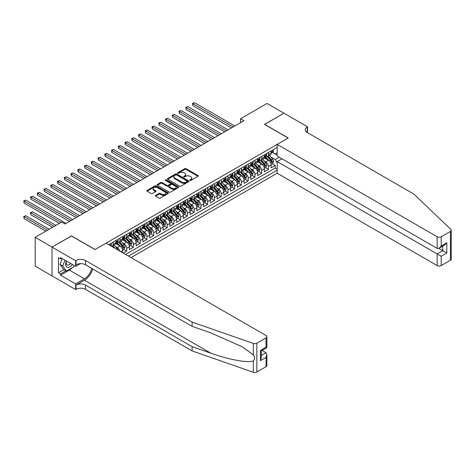<?xml version="1.0" encoding="UTF-8"?>
<svg xmlns="http://www.w3.org/2000/svg" width="475" height="475" viewBox="0 0 475 475"><rect width="100%" height="100%" fill="white"/><g stroke="black" fill="none" stroke-linecap="round" stroke-linejoin="round"><path stroke-width="0.71" d="M190.018 180.387A0.653 0.38 0 0 0 190.944 180.387L197.986 176.32A0.938 0.54 0 0 0 198.259 175.94A0.938 0.54 0 0 0 197.986 175.554L186.058 168.672A0.938 0.54 0 0 0 184.733 168.672L177.697 172.734A0.653 0.38 0 0 0 178.624 173.268L179.532 172.746A2.998 1.734 0 0 1 183.772 172.746L184.769 173.316A2.998 1.734 0 0 1 185.648 174.539A2.998 1.734 0 0 1 184.769 175.768L183.855 176.29A0.653 0.38 0 0 0 184.787 176.825L185.695 176.302A2.998 1.734 0 0 1 189.935 176.302L190.932 176.872A2.998 1.734 0 0 1 191.811 178.101A2.998 1.734 0 0 1 190.932 179.324L190.018 179.847A0.653 0.38 0 0 0 190.018 180.387L190.018 179.847M155.652 195.368A0.938 0.54 0 0 0 155.373 195.753A0.938 0.54 0 0 0 155.652 196.133L158.994 198.069A0.938 0.54 0 0 0 160.318 198.069L168.138 193.551A0.938 0.54 0 0 0 168.411 193.171A0.938 0.54 0 0 0 168.138 192.785L156.21 185.903A0.938 0.54 0 0 0 154.886 185.903L147.072 190.416A0.938 0.54 0 0 0 146.793 190.796A0.938 0.54 0 0 0 147.072 191.182L151.109 193.515A0.938 0.54 0 0 0 152.433 193.515L155.782 191.585A0.938 0.54 0 0 0 156.055 191.199A0.938 0.54 0 0 0 155.782 190.819L153.775 189.662A2.506 1.449 0 0 1 153.045 188.634A2.506 1.449 0 0 1 154.589 187.298A2.506 1.449 0 0 1 157.32 187.613L165.175 192.149A2.506 1.449 0 0 1 165.906 193.171A2.506 1.449 0 0 1 164.362 194.507A2.506 1.449 0 0 1 161.631 194.192L160.318 193.438A0.938 0.54 0 0 0 158.994 193.438L155.652 195.368L155.652 196.133L158.994 194.216L158.994 193.438M71.47 235.986L52.066 247.071L35.192 237.328L35.192 266.166L52.03 275.892M71.47 235.867L95.095 249.506L288.141 138.053L264.522 124.414L283.925 113.21L267.051 103.467L240.558 118.762L240.558 122.657M35.192 237.328L61.685 222.033L65.057 223.98L243.93 120.709L240.558 118.762M179.598 186.17A0.938 0.54 0 0 0 180.928 186.17L188.741 181.658A0.938 0.54 0 0 0 189.02 181.272A0.938 0.54 0 0 0 188.741 180.892L176.819 174.004A0.938 0.54 0 0 0 175.495 174.004L167.675 178.517A0.938 0.54 0 0 0 167.402 178.903A0.938 0.54 0 0 0 167.675 179.283L179.598 186.17M165.65 180.524A0.653 0.38 0 0 1 166.315 180.619L166.315 179.841L178.44 186.841A0.938 0.54 0 0 1 178.713 187.221A0.938 0.54 0 0 1 178.44 187.607L170.62 192.12A0.938 0.54 0 0 1 169.296 192.12L157.373 185.232L157.373 184.466A0.938 0.54 0 0 0 157.1 184.852A0.938 0.54 0 0 0 157.373 185.232M157.373 184.466L160.716 182.537A0.938 0.54 0 0 1 162.04 182.537L166.879 185.327A0.938 0.54 0 0 0 168.203 185.327L170.424 184.045A0.938 0.54 0 0 0 170.697 183.665A0.938 0.54 0 0 0 170.424 183.285L165.389 180.375A0.653 0.38 0 0 1 166.315 179.841M123.31 253.133L126.688 251.18L123.613 249.411M122.289 242.683L123.987 243.663A3.818 2.203 60 0 1 126.688 248.336L129.384 246.78L129.384 249.624L133.433 247.285L130.364 245.51M129.04 238.788L130.738 239.762A3.818 2.203 60 0 1 133.433 244.441L136.135 242.879L136.135 245.729L140.184 243.39L137.115 241.615M135.791 234.888L137.489 235.867A3.818 2.203 60 0 1 140.184 240.546L142.886 238.984L142.886 241.828L146.935 239.489L143.866 237.72M142.542 230.993L144.234 231.972A3.818 2.203 60 0 1 146.935 236.645L149.637 235.089L149.637 237.933L153.686 235.594L150.617 233.819M149.292 227.092L150.985 228.071A3.818 2.203 60 0 1 153.686 232.75L156.388 231.188L156.388 234.033L160.437 231.699L157.362 229.924M156.043 223.197L157.736 224.176A3.818 2.203 60 0 1 160.437 228.855L163.133 227.293L163.133 230.138L167.188 227.798L164.112 226.029M162.788 219.302L164.487 220.281A3.818 2.203 60 0 1 167.188 224.954L169.884 223.398L169.884 226.243L173.933 223.903L170.863 222.128M169.539 215.401L171.237 216.38A3.818 2.203 60 0 1 173.933 221.059L176.635 219.498L176.635 222.342L180.684 220.008L177.614 218.233M176.29 211.506L177.982 212.485A3.818 2.203 60 0 1 180.684 217.164L183.386 215.602L183.386 218.447L187.435 216.107L184.365 214.338M183.041 207.611L184.733 208.59A3.818 2.203 60 0 1 187.435 213.263L190.137 211.708L190.137 214.552L194.186 212.212L191.116 210.437M189.792 203.71L191.484 204.689A3.818 2.203 60 0 1 194.186 209.368L196.888 207.807L196.888 210.651L200.937 208.317L197.861 206.542M196.543 199.815L198.235 200.794A3.818 2.203 60 0 1 200.937 205.473L203.632 203.912L203.632 206.756L207.682 204.416L204.612 202.647M203.288 195.92L204.986 196.899A3.818 2.203 60 0 1 207.682 201.572L210.383 200.017L210.383 202.861L214.433 200.521L211.363 198.746M210.039 192.019L211.737 192.998A3.818 2.203 60 0 1 214.433 197.677L217.134 196.116L217.134 198.96L221.184 196.626L218.114 194.851M216.79 188.124L218.482 189.103A3.818 2.203 60 0 1 221.184 193.776L223.885 192.221L223.885 195.065L227.935 192.725L224.865 190.956M223.541 184.229L225.233 185.208A3.818 2.203 60 0 1 227.935 189.881L230.636 188.326L230.636 191.17L234.686 188.83L231.616 187.055M230.292 180.328L231.984 181.308A3.818 2.203 60 0 1 234.686 185.986L237.387 184.425L237.387 187.269L241.437 184.935L238.361 183.16M237.037 176.433L238.735 177.412A3.818 2.203 60 0 1 241.437 182.085L244.132 180.53L244.132 183.374L248.182 181.034L245.112 179.265M243.788 172.538L245.486 173.518A3.818 2.203 60 0 1 248.182 178.19L250.883 176.635L250.883 179.479L254.933 177.139L251.863 175.364M250.539 168.637L252.237 169.617A3.818 2.203 60 0 1 254.933 174.295L257.634 172.734L257.634 175.578L261.683 173.244L258.614 171.469M257.29 164.742L258.982 165.722A3.818 2.203 60 0 1 261.683 170.394L264.385 168.839L264.385 171.683L268.434 169.343L268.434 166.499A3.818 2.203 -120 0 0 265.733 161.821L264.041 160.847M265.365 167.574L268.434 169.343M122.633 252.742L122.633 250.675A3.818 2.203 -120 0 0 119.938 245.997L115.763 243.592M119.777 251.091A3.818 2.203 60 0 0 117.236 247.558L115.544 246.578M129.384 246.78A3.818 2.203 -120 0 0 126.688 242.102L122.514 239.691M136.135 242.879A3.818 2.203 -120 0 0 133.433 238.207L129.259 235.796M142.886 238.984A3.818 2.203 -120 0 0 140.184 234.306L136.01 231.901M149.637 235.089A3.818 2.203 -120 0 0 146.935 230.411L142.761 228M156.388 231.188A3.818 2.203 -120 0 0 153.686 226.516L149.512 224.105M163.133 227.293A3.818 2.203 -120 0 0 160.437 222.615L156.263 220.204M169.884 223.398A3.818 2.203 -120 0 0 167.188 218.72L163.008 216.309M176.635 219.498A3.818 2.203 -120 0 0 173.933 214.825L169.759 212.414M183.386 215.602A3.818 2.203 -120 0 0 180.684 210.924L176.51 208.513M190.137 211.708A3.818 2.203 -120 0 0 187.435 207.029L183.261 204.618M196.888 207.807A3.818 2.203 -120 0 0 194.186 203.134L190.012 200.723M203.632 203.912A3.818 2.203 -120 0 0 200.937 199.233L196.763 196.822M210.383 200.017A3.818 2.203 -120 0 0 207.682 195.338L203.508 192.927M217.134 196.116A3.818 2.203 -120 0 0 214.433 191.443L210.259 189.032M223.885 192.221A3.818 2.203 -120 0 0 221.184 187.542L217.01 185.131M230.636 188.326A3.818 2.203 -120 0 0 227.935 183.647L223.761 181.236M237.387 184.425A3.818 2.203 -120 0 0 234.686 179.752L230.512 177.341M244.132 180.53A3.818 2.203 -120 0 0 241.437 175.851L237.263 173.44M250.883 176.635A3.818 2.203 -120 0 0 248.182 171.956L244.007 169.545M257.634 172.734A3.818 2.203 -120 0 0 254.933 168.061L250.758 165.65M264.385 168.839A3.818 2.203 -120 0 0 261.683 164.16L257.509 161.749M131.041 257.592L277.174 173.221L437.148 265.584L437.148 253.929L442.747 250.693L442.747 246.127M128.41 256.072L277.174 170.181M277.174 147.422L108.698 244.696M117.2 241.923L117.236 241.947A3.818 2.203 60 0 0 119.148 242.137L121.843 240.576A3.818 2.203 -120 0 0 122.633 238.83L122.633 236.645M123.951 238.028L123.987 238.046A3.818 2.203 60 0 0 125.893 238.236L128.594 236.681A3.818 2.203 -120 0 0 129.384 234.929L129.384 232.75M130.702 234.133L130.738 234.151A3.818 2.203 60 0 0 132.644 234.341L135.345 232.78A3.818 2.203 -120 0 0 136.135 231.034L136.135 228.855M137.453 230.232L137.489 230.256A3.818 2.203 60 0 0 139.395 230.446L142.096 228.885A3.818 2.203 -120 0 0 142.886 227.139L142.886 224.954M144.198 226.338L144.234 226.355A3.818 2.203 60 0 0 146.146 226.545L148.847 224.99A3.818 2.203 -120 0 0 149.637 223.238L149.637 221.059M150.949 222.442L150.985 222.46A3.818 2.203 60 0 0 152.897 222.65L155.592 221.089A3.818 2.203 -120 0 0 156.388 219.343L156.388 217.158M157.7 218.542L157.736 218.565A3.818 2.203 60 0 0 159.648 218.755L162.343 217.194A3.818 2.203 -120 0 0 163.133 215.448L163.133 213.263M164.451 214.647L164.487 214.664A3.818 2.203 60 0 0 166.393 214.854L169.094 213.299A3.818 2.203 -120 0 0 169.884 211.547L169.884 209.368M171.202 210.752L171.237 210.769A3.818 2.203 60 0 0 173.143 210.959L175.845 209.398A3.818 2.203 -120 0 0 176.635 207.652L176.635 205.467M177.953 206.851L177.982 206.874A3.818 2.203 60 0 0 179.894 207.064L182.596 205.503A3.818 2.203 -120 0 0 183.386 203.757L183.386 201.572M184.698 202.956L184.733 202.973A3.818 2.203 60 0 0 186.645 203.163L189.347 201.608A3.818 2.203 -120 0 0 190.137 199.856L190.137 197.677M191.449 199.061L191.484 199.078A3.818 2.203 60 0 0 193.396 199.268L196.092 197.707A3.818 2.203 -120 0 0 196.888 195.961L196.888 193.776M198.2 195.16L198.235 195.183A3.818 2.203 60 0 0 200.141 195.373L202.843 193.812A3.818 2.203 -120 0 0 203.632 192.066L203.632 189.881M204.951 191.265L204.986 191.283A3.818 2.203 60 0 0 206.892 191.473L209.594 189.917A3.818 2.203 -120 0 0 210.383 188.165L210.383 185.986M211.702 187.37L211.737 187.388A3.818 2.203 60 0 0 213.643 187.578L216.345 186.016A3.818 2.203 -120 0 0 217.134 184.27L217.134 182.085M218.447 183.469L218.482 183.493A3.818 2.203 60 0 0 220.394 183.683L223.096 182.121A3.818 2.203 -120 0 0 223.885 180.375L223.885 178.19M225.197 179.574L225.233 179.592A3.818 2.203 60 0 0 227.145 179.782L229.847 178.226A3.818 2.203 -120 0 0 230.636 176.474L230.636 174.295M231.948 175.679L231.984 175.697A3.818 2.203 60 0 0 233.896 175.887L236.592 174.325A3.818 2.203 -120 0 0 237.387 172.579L237.387 170.394M238.699 171.778L238.735 171.802A3.818 2.203 60 0 0 240.641 171.992L243.342 170.43A3.818 2.203 -120 0 0 244.132 168.684L244.132 166.499M245.45 167.883L245.486 167.901A3.818 2.203 60 0 0 247.392 168.091L250.093 166.535A3.818 2.203 -120 0 0 250.883 164.783L250.883 162.604M252.201 163.988L252.237 164.006A3.818 2.203 60 0 0 254.143 164.196L256.844 162.634A3.818 2.203 -120 0 0 257.634 160.888L257.634 158.703M258.946 160.087L258.982 160.111A3.818 2.203 60 0 0 260.894 160.301L263.595 158.739A3.818 2.203 -120 0 0 264.385 156.993L264.385 154.808M125.572 254.434L275.185 168.061L275.185 165.448L271.136 167.788L271.136 164.944A3.818 2.203 -120 0 0 268.434 160.265L264.26 157.854M265.697 156.192L265.733 156.21A3.818 2.203 -120 0 0 267.645 156.4A3.818 2.203 -120 0 0 268.434 154.654L268.434 152.469M267.645 156.4L270.34 154.844A3.818 2.203 -120 0 0 271.136 153.092L271.136 150.913M109.137 244.946L109.137 244.441M113.187 242.102L113.187 244.287A3.818 2.203 60 0 1 112.397 246.032A3.818 2.203 60 0 1 111.221 246.151M112.397 246.032L115.093 244.471A3.818 2.203 -120 0 0 115.888 242.725L115.888 240.546M119.938 238.207L119.938 240.386A3.818 2.203 60 0 1 119.148 242.137M126.688 234.306L126.688 236.491A3.818 2.203 60 0 1 125.893 238.236M133.433 230.411L133.433 232.596A3.818 2.203 60 0 1 132.644 234.341M140.184 226.516L140.184 228.695A3.818 2.203 60 0 1 139.395 230.446M146.935 222.615L146.935 224.8A3.818 2.203 60 0 1 146.146 226.545M153.686 218.72L153.686 220.905A3.818 2.203 60 0 1 152.897 222.65M160.437 214.825L160.437 217.004A3.818 2.203 60 0 1 159.648 218.755M167.188 210.924L167.188 213.109A3.818 2.203 60 0 1 166.393 214.854M173.933 207.029L173.933 209.214A3.818 2.203 60 0 1 173.143 210.959M180.684 203.134L180.684 205.313A3.818 2.203 60 0 1 179.894 207.064M187.435 199.233L187.435 201.418A3.818 2.203 60 0 1 186.645 203.163M194.186 195.338L194.186 197.523A3.818 2.203 60 0 1 193.396 199.268M200.937 191.443L200.937 193.622A3.818 2.203 60 0 1 200.141 195.373M207.682 187.542L207.682 189.727A3.818 2.203 60 0 1 206.892 191.473M214.433 183.647L214.433 185.832A3.818 2.203 60 0 1 213.643 187.578M221.184 179.752L221.184 181.931A3.818 2.203 60 0 1 220.394 183.683M227.935 175.851L227.935 178.036A3.818 2.203 60 0 1 227.145 179.782M234.686 171.956L234.686 174.141A3.818 2.203 60 0 1 233.896 175.887M241.437 168.061L241.437 170.24A3.818 2.203 60 0 1 240.641 171.992M248.182 164.16L248.182 166.345A3.818 2.203 60 0 1 247.392 168.091M254.933 160.265L254.933 162.444A3.818 2.203 60 0 1 254.143 164.196M261.683 156.37L261.683 158.549A3.818 2.203 60 0 1 260.894 160.301M261.683 170.394L261.683 173.244M254.933 174.295L254.933 177.139M248.182 178.19L248.182 181.034M241.437 182.085L241.437 184.935M234.686 185.986L234.686 188.83M227.935 189.881L227.935 192.725M221.184 193.776L221.184 196.626M214.433 197.677L214.433 200.521M207.682 201.572L207.682 204.416M200.937 205.473L200.937 208.317M194.186 209.368L194.186 212.212M187.435 213.263L187.435 216.107M180.684 217.164L180.684 220.008M173.933 221.059L173.933 223.903M167.188 224.954L167.188 227.798M160.437 228.855L160.437 231.699M153.686 232.75L153.686 235.594M146.935 236.645L146.935 239.489M140.184 240.546L140.184 243.39M133.433 244.441L133.433 247.285M126.688 248.336L126.688 251.18M277.174 162.777L275.316 159.564L270.792 156.946M275.316 159.564L279.3 157.267M272.312 152.374L277.174 155.177M272.448 152.297L275.316 153.953L277.174 152.879M272.11 163.673L275.185 165.448M275.185 168.061L277.174 169.207M190.279 180.476L190.932 180.102A2.998 1.734 0 0 0 191.811 178.879L191.811 178.101M185.648 174.539L185.648 175.322A2.998 1.734 0 0 1 184.769 176.546L184.122 176.92M197.986 175.554L197.986 176.32L186.058 169.45A0.938 0.54 0 0 0 184.733 169.45L177.959 173.363M188.729 181.664L176.819 174.788A0.938 0.54 0 0 0 175.495 174.788L167.687 179.295L167.675 178.517M187.085 181.539A0.653 0.38 0 0 0 187.085 181.005L176.617 174.96A0.653 0.38 0 0 0 175.691 174.96L174.729 175.518A2.998 1.734 0 0 0 173.85 176.742A2.998 1.734 0 0 0 174.729 177.965L181.883 182.097A2.998 1.734 0 0 0 186.129 182.097L187.085 181.539L187.085 182.323A0.653 0.38 0 0 0 187.281 182.056L187.281 181.272M173.85 176.742L173.85 177.519A2.998 1.734 0 0 0 174.729 178.743L174.729 177.965M187.085 182.323L186.129 182.875A2.998 1.734 0 0 1 181.883 182.875L174.729 178.743M157.385 185.238L160.716 183.314L160.716 182.537M170.697 183.665L170.697 184.442A0.938 0.54 0 0 1 170.424 184.828L168.203 186.105A0.938 0.54 0 0 1 166.879 186.105L162.04 183.314A0.938 0.54 0 0 0 160.716 183.314M166.315 180.619L178.428 187.613M171.897 188.225A2.506 1.449 0 0 0 174.628 188.539A2.506 1.449 0 0 0 176.178 187.203A2.506 1.449 0 0 0 175.441 186.182L172.674 184.585A0.938 0.54 0 0 0 171.35 184.585L169.13 185.862A0.938 0.54 0 0 0 168.857 186.248A0.938 0.54 0 0 0 169.13 186.627L171.897 188.225L171.897 189.002A2.506 1.449 0 0 0 174.628 189.317A2.506 1.449 0 0 0 176.178 187.981L176.178 187.203M168.857 186.248L168.857 187.025A0.938 0.54 0 0 0 169.13 187.411L169.13 186.627M171.897 189.002L169.13 187.411M165.906 193.171L165.906 193.948A2.506 1.449 0 0 1 164.362 195.284A2.506 1.449 0 0 1 161.631 194.976L160.318 194.216A0.938 0.54 0 0 0 158.994 194.216M153.045 188.634L153.045 189.418A2.506 1.449 0 0 0 153.775 190.439L153.775 189.662M155.77 191.591L153.775 190.439M168.126 193.562L156.21 186.681A0.938 0.54 0 0 0 154.886 186.681L147.084 191.188L147.072 190.416M271.077 164.273L272.822 163.263L273.493 161.316A2.529 1.461 -120 0 0 272.513 158.941L269.426 155.373M268.808 160.514L265.282 156.429M266.802 159.321L264.759 156.952A6.062 3.497 -120 0 0 264.569 156.744M192.868 121.238L217.942 135.713L179.372 113.442L179.372 111.494L181.058 110.521L221.32 133.766M267.3 156.536L270.418 160.152A2.529 1.461 60 0 1 271.32 161.892L272.127 161.423A2.529 1.461 -120 0 0 271.231 159.683L268.143 156.109M267.484 156.477L270.833 160.36A1.288 0.742 60 0 1 271.16 160.865L272.127 161.423M271.32 161.892L271.504 162.195M272.923 149.88L273.493 150.872A2.529 1.461 60 0 1 272.971 151.994L271.688 152.73A2.529 1.461 -120 0 0 272.127 152.148L272.08 151.923M233.13 126.944L192.868 103.698L194.554 102.725L234.822 125.97M271.219 152.849L271.231 152.849A2.529 1.461 -120 0 0 271.688 152.73M271.801 151.958L272.127 152.148L271.32 152.618A2.529 1.461 60 0 1 271.136 152.98M231.444 127.918L192.868 105.646L192.868 103.698L192.5 103.485L194.554 102.725M192.868 105.646L192.5 103.485M66.369 261.018A6.205 3.58 120 0 0 67.824 267.377A6.205 3.58 120 0 0 72.455 264.533M66.577 261.137A4.245 2.452 120 0 0 67.1 264.943A4.245 2.452 120 0 0 67.717 265.133A4.245 2.452 120 0 0 70.65 263.488M74.195 265.537L73.667 266.908L66.375 271.112L63.68 269.557L60.034 264.373L62.255 258.643M66.375 271.112L62.736 265.929L64.956 260.205M60.034 264.373L62.736 265.929M281.966 158.804L277.174 161.571L441.198 256.268L441.198 265.584L450.413 260.264L450.413 231.426A2.862 1.651 0 0 0 451.25 230.256A2.862 1.651 0 0 0 450.834 229.401L413.862 194.073L307.212 132.495A6.68 3.859 180 0 1 305.253 129.77A6.68 3.859 180 0 1 307.212 127.045L307.586 126.831L283.961 113.187L264.623 124.468M277.174 161.571L277.174 173.221M264.623 124.355L288.242 137.993L277.174 144.382L437.148 236.746A2.862 1.651 0 0 0 441.198 236.746L450.413 231.426M307.586 126.831L307.378 132.596M277.174 144.382L277.174 156.037L437.148 248.395L437.148 236.746M451.25 230.256L451.25 259.095A2.862 1.651 180 0 1 450.413 260.264M441.198 265.584A2.862 1.651 180 0 1 437.148 265.584M306.369 131.902A6.68 3.859 180 0 1 307.212 131.308L307.212 127.045M438.769 248.395L446.803 253.033L441.198 256.268M441.198 236.746L441.198 246.056L439.173 248.193L437.148 248.395M441.198 246.056L446.803 242.826L444.772 244.963L439.173 248.193M266.036 366.712L266.036 357.396L266.879 354.576L266.879 365.542A2.862 1.651 180 0 1 266.036 366.712L256.827 372.032A2.862 1.651 180 0 1 253.317 372.275L192.126 350.924L192.126 346.661L85.476 285.089A6.68 3.859 -0 0 0 76.03 285.089L84.467 280.214A12.433 7.178 120 0 0 92.678 268.939M192.126 346.661L210.888 353.204C228.825 359.67 248.858 363.292 253.317 360.869C254.944 359.207 254.944 357.194 253.317 354.843L242.309 346.839L210.888 332.904L192.126 326.355L85.476 264.783A6.68 3.859 -0 0 0 76.03 264.783L76.03 260.514L75.656 260.728L52.03 247.089L71.369 235.927L94.994 249.565L106.067 243.176L266.036 335.534A2.862 1.651 -0 0 1 266.879 336.704A2.862 1.651 -0 0 1 266.036 337.873L256.827 343.193L256.827 372.032M192.126 350.924L85.476 289.352A6.68 3.859 -0 0 0 76.03 289.352L75.656 289.566L52.03 275.928L52.03 247.089M192.126 326.355L192.126 322.086L85.476 260.514A6.68 3.859 -0 0 0 76.03 260.514M253.317 354.843L253.317 343.437L192.126 322.086M72.319 267.68A10.741 6.199 -60 0 1 69.344 270.103L60.539 275.185L60.539 273.938L65.906 270.839M61.619 258.275L60.539 258.899L58.514 257.729L58.514 272.775L60.539 273.938M60.539 258.899L60.539 257.652L75.656 266.38L75.656 260.728M75.656 289.566L75.656 283.919L84.467 278.831A10.741 6.199 120 0 0 91.734 268.393M60.539 275.185L75.656 283.919M262.081 350.437L266.036 352.717L266.879 354.576M80.37 263.661L75.656 266.38M253.317 343.437A2.862 1.651 -0 0 0 256.827 343.193M58.514 272.775L63.882 269.675M266.036 357.396L260.437 360.632L261.274 357.806L261.274 350.906L266.879 347.67L266.879 336.704M260.437 360.632L260.437 350.419C261.529 351.049 261.529 351.049 260.437 350.419L266.036 347.183C267.128 347.819 267.128 347.819 266.036 347.183L266.036 337.873M264.326 168.168L266.071 167.164L266.748 165.211A2.529 1.461 -120 0 0 265.762 162.836L262.675 159.268M262.058 164.409L258.537 160.33M260.051 163.222L258.008 160.853A6.062 3.497 -120 0 0 257.818 160.639M186.117 125.133L211.197 139.608L172.621 117.337L172.621 115.389L174.307 114.416L214.569 137.661M260.549 160.437L263.667 164.047A2.529 1.461 60 0 1 264.569 165.787L265.382 165.324A2.529 1.461 -120 0 0 264.48 163.578L261.392 160.01M260.733 160.378L264.082 164.255A1.288 0.742 60 0 1 264.409 164.76L265.382 165.324M264.569 165.787L264.753 166.09M257.575 172.069L259.32 171.059L259.997 169.112A2.529 1.461 -120 0 0 259.012 166.737L255.93 163.162M255.307 168.304L251.786 164.225M253.306 167.117L251.257 164.748A6.062 3.497 -120 0 0 251.067 164.54M179.372 129.028L204.446 143.509L165.87 121.238L165.87 119.29L167.556 118.311L207.818 141.556M253.798 164.332L256.922 167.942A2.529 1.461 60 0 1 257.818 169.688L258.632 169.219A2.529 1.461 -120 0 0 257.729 167.479L254.648 163.905M253.982 164.273L257.337 168.156A1.288 0.742 60 0 1 257.658 168.661L258.632 169.219M257.818 169.688L258.002 169.985M250.83 175.964L252.569 174.954L253.246 173.007A2.529 1.461 -120 0 0 252.261 170.632L249.179 167.063M248.562 172.205L245.035 168.12M246.555 171.012L244.506 168.643A6.062 3.497 -120 0 0 244.322 168.435M172.621 132.929L197.695 147.404L159.119 125.133L159.119 123.185L160.805 122.212L201.067 145.457M247.047 168.227L250.171 171.843A2.529 1.461 60 0 1 251.073 173.583L251.881 173.114A2.529 1.461 -120 0 0 250.978 171.374L247.897 167.8M247.232 168.168L250.586 172.051A1.288 0.742 60 0 1 250.907 172.556L251.881 173.114M251.073 173.583L251.257 173.886M244.079 179.859L245.824 178.855L246.495 176.908A2.529 1.461 -120 0 0 245.51 174.527L242.428 170.958M241.811 176.1L238.284 172.021M239.804 174.913L237.755 172.544A6.062 3.497 -120 0 0 237.571 172.33M165.87 136.824L190.944 151.299L152.368 129.028L152.368 127.08L154.054 126.107L194.322 149.352M240.297 172.128L243.42 175.738A2.529 1.461 60 0 1 244.322 177.478L245.13 177.015A2.529 1.461 -120 0 0 244.227 175.269L241.146 171.701M240.481 172.069L243.835 175.946A1.288 0.742 60 0 1 244.162 176.451L245.13 177.015M244.322 177.478L244.506 177.781M266.172 153.775L266.748 154.767A2.529 1.461 60 0 1 266.22 155.889L264.937 156.631A2.529 1.461 -120 0 0 265.382 156.049L265.329 155.824M226.379 130.845L186.117 107.593L187.809 106.62L228.071 129.865M264.468 156.75L264.48 156.75A2.529 1.461 -120 0 0 264.937 156.631M265.056 155.859L265.382 156.049L264.569 156.513A2.529 1.461 60 0 1 264.385 156.875M224.693 131.818L186.117 109.547L186.117 107.593L185.749 107.38L187.809 106.62M186.117 109.547L185.749 107.38M259.421 157.67L259.997 158.668A2.529 1.461 60 0 1 259.475 159.784L258.192 160.526A2.529 1.461 -120 0 0 258.632 159.944L258.578 159.719M219.634 134.74L178.998 111.281L181.058 110.521M257.717 160.645L257.729 160.645A2.529 1.461 -120 0 0 258.192 160.526M258.305 159.754L258.632 159.944L257.818 160.413A2.529 1.461 60 0 1 257.634 160.77M179.372 113.442L178.998 111.281M252.67 161.571L253.246 162.563A2.529 1.461 60 0 1 252.724 163.685L251.441 164.421A2.529 1.461 -120 0 0 251.881 163.839L251.827 163.614M212.883 138.635L172.247 115.176L174.307 114.416M250.966 164.54L250.978 164.54A2.529 1.461 -120 0 0 251.441 164.421M251.554 163.649L251.881 163.839L251.073 164.308A2.529 1.461 60 0 1 250.883 164.671M172.621 117.337L172.247 115.176M245.925 165.466L246.495 166.458A2.529 1.461 60 0 1 245.973 167.58L244.69 168.322A2.529 1.461 -120 0 0 245.13 167.74L245.076 167.515M206.132 142.536L165.496 119.071L167.556 118.311M244.221 168.441L244.227 168.441A2.529 1.461 -120 0 0 244.69 168.322M244.803 167.55L245.13 167.74L244.322 168.203A2.529 1.461 60 0 1 244.132 168.566M165.87 121.238L165.496 119.071M237.328 183.76L239.073 182.75L239.744 180.803A2.529 1.461 -120 0 0 238.759 178.428L235.677 174.853M235.06 179.995L231.533 175.916M233.053 178.808L231.01 176.439A6.062 3.497 -120 0 0 230.82 176.231M159.119 140.719L184.193 155.2L145.617 132.929L145.617 130.981L147.309 130.002L187.572 153.253M233.552 176.023L236.669 179.633A2.529 1.461 60 0 1 237.571 181.379L238.379 180.91A2.529 1.461 -120 0 0 237.476 179.17L234.395 175.596M233.736 175.964L237.084 179.847A1.288 0.742 60 0 1 237.411 180.352L238.379 180.91M237.571 181.379L237.755 181.676M239.174 169.361L239.744 170.359A2.529 1.461 60 0 1 239.222 171.475L237.939 172.217A2.529 1.461 -120 0 0 238.379 171.635L238.325 171.41M199.381 146.431L158.751 122.972L160.805 122.212M237.47 172.336L237.476 172.336A2.529 1.461 -120 0 0 237.939 172.217M238.052 171.445L238.379 171.635L237.571 172.104A2.529 1.461 60 0 1 237.387 172.461M159.119 125.133L158.751 122.972M230.577 187.655L232.322 186.645L232.999 184.698A2.529 1.461 -120 0 0 232.014 182.323L228.926 178.754M228.309 183.896L224.782 179.811M226.302 182.703L224.259 180.34A6.062 3.497 -120 0 0 224.069 180.126M152.368 144.62L177.442 159.095L138.872 136.824L138.872 134.876L140.558 133.903L180.821 157.148M226.801 179.918L229.918 183.534A2.529 1.461 60 0 1 230.82 185.274L231.634 184.805A2.529 1.461 -120 0 0 230.731 183.065L227.644 179.491M226.985 179.859L230.333 183.742A1.288 0.742 60 0 1 230.66 184.247L231.634 184.805M230.82 185.274L231.004 185.577M232.423 173.262L232.999 174.254A2.529 1.461 60 0 1 232.471 175.376L231.188 176.112A2.529 1.461 -120 0 0 231.634 175.53L231.58 175.305M192.63 150.326L152 126.867L154.054 126.107M230.719 176.231L230.731 176.231A2.529 1.461 -120 0 0 231.188 176.112M231.307 175.34L231.634 175.53L230.82 175.999A2.529 1.461 60 0 1 230.636 176.362M152.368 129.028L152 126.867M223.826 191.55L225.572 190.546L226.248 188.599A2.529 1.461 -120 0 0 225.263 186.218L222.175 182.649M221.558 187.791L218.037 183.712M219.551 186.604L217.508 184.235A6.062 3.497 -120 0 0 217.318 184.021M145.617 148.515L170.697 162.99L132.121 140.719L132.121 138.771L133.808 137.798L174.07 161.043M220.05 183.819L223.167 187.429A2.529 1.461 60 0 1 224.069 189.169L224.883 188.706A2.529 1.461 -120 0 0 223.98 186.96L220.893 183.392M220.234 183.76L223.583 187.637A1.288 0.742 60 0 1 223.909 188.142L224.883 188.706M224.069 189.169L224.253 189.472M225.672 177.157L226.248 178.155A2.529 1.461 60 0 1 225.726 179.271L224.443 180.013A2.529 1.461 -120 0 0 224.883 179.431L224.829 179.206M185.885 154.227L145.249 130.762L147.309 130.002M223.968 180.132L223.98 180.132A2.529 1.461 -120 0 0 224.443 180.013M224.556 179.241L224.883 179.431L224.069 179.894A2.529 1.461 60 0 1 223.885 180.257M145.617 132.929L145.249 130.762M217.075 195.451L218.821 194.441L219.498 192.494A2.529 1.461 -120 0 0 218.512 190.119L215.43 186.544M214.807 191.686L211.286 187.607M212.806 190.499L210.757 188.13A6.062 3.497 -120 0 0 210.567 187.922M138.872 152.41L163.946 166.891L125.37 144.62L125.37 142.672L127.057 141.692L167.319 164.944M213.299 187.714L216.422 191.324A2.529 1.461 60 0 1 217.318 193.07L218.132 192.601A2.529 1.461 -120 0 0 217.229 190.861L214.148 187.287M213.483 187.655L216.838 191.538A1.288 0.742 60 0 1 217.158 192.042L218.132 192.601M217.318 193.07L217.502 193.367M218.922 181.052L219.498 182.05A2.529 1.461 60 0 1 218.975 183.166L217.692 183.908A2.529 1.461 -120 0 0 218.132 183.326L218.078 183.101M179.134 158.122L138.498 134.662L140.558 133.903M217.217 184.027L217.229 184.027A2.529 1.461 -120 0 0 217.692 183.908M217.805 183.136L218.132 183.326L217.318 183.795A2.529 1.461 60 0 1 217.134 184.152M138.872 136.824L138.498 134.662M210.33 199.346L212.07 198.336L212.747 196.389A2.529 1.461 -120 0 0 211.761 194.014L208.679 190.445M208.062 195.587L204.535 191.502M206.055 194.394L204.007 192.031A6.062 3.497 -120 0 0 203.822 191.817M132.121 156.311L157.195 170.786L118.619 148.515L118.619 146.567L120.306 145.593L160.568 168.839M206.548 191.609L209.671 195.225A2.529 1.461 60 0 1 210.573 196.965L211.381 196.496A2.529 1.461 -120 0 0 210.478 194.756L207.397 191.188M206.732 191.55L210.087 195.433A1.288 0.742 60 0 1 210.407 195.938L211.381 196.496M210.573 196.965L210.757 197.268M212.171 184.953L212.747 185.945A2.529 1.461 60 0 1 212.224 187.067L210.942 187.803A2.529 1.461 -120 0 0 211.381 187.221L211.328 186.996M172.383 162.017L131.747 138.558L133.808 137.798M210.467 187.922L210.478 187.922A2.529 1.461 -120 0 0 210.942 187.803M211.054 187.037L211.381 187.221L210.573 187.69A2.529 1.461 60 0 1 210.383 188.053M132.121 140.719L131.747 138.558M203.579 203.241L205.325 202.237L205.996 200.29A2.529 1.461 -120 0 0 205.01 197.915L201.928 194.34M201.311 199.482L197.784 195.403M199.304 198.295L197.256 195.926A6.062 3.497 -120 0 0 197.072 195.712M125.37 160.206L150.444 174.681L111.868 152.41L111.868 150.462L113.555 149.488L153.823 172.734M199.803 195.51L202.92 199.12A2.529 1.461 60 0 1 203.822 200.86L204.63 200.397A2.529 1.461 -120 0 0 203.727 198.651L200.646 195.083M199.981 195.451L203.336 199.328A1.288 0.742 60 0 1 203.662 199.833L204.63 200.397M203.822 200.86L204.007 201.162M205.426 188.848L205.996 189.846A2.529 1.461 60 0 1 205.473 190.962L204.191 191.704A2.529 1.461 -120 0 0 204.63 191.122L204.577 190.897M165.632 165.917L124.996 142.452L127.057 141.692M203.722 191.823L203.727 191.823A2.529 1.461 -120 0 0 204.191 191.704M204.303 190.932L204.63 191.122L203.822 191.585A2.529 1.461 60 0 1 203.632 191.947M125.37 144.62L124.996 142.452M196.828 207.142L198.574 206.132L199.245 204.185A2.529 1.461 -120 0 0 198.265 201.81L195.178 198.235M194.56 203.377L191.033 199.298M192.553 202.19L190.511 199.821A6.062 3.497 -120 0 0 190.321 199.613M118.619 164.101L143.693 178.582L105.117 156.311L105.117 154.363L106.81 153.383L147.072 176.635M193.052 199.405L196.169 203.015A2.529 1.461 60 0 1 197.072 204.761L197.879 204.292A2.529 1.461 -120 0 0 196.982 202.552L193.895 198.977M193.236 199.346L196.585 203.229A1.288 0.742 60 0 1 196.911 203.733L197.879 204.292M197.072 204.761L197.256 205.058M198.675 192.749L199.245 193.741A2.529 1.461 60 0 1 198.722 194.857L197.44 195.599A2.529 1.461 -120 0 0 197.879 195.017L197.826 194.792M158.882 169.812L118.251 146.353L120.306 145.593M196.971 195.718L196.982 195.718A2.529 1.461 -120 0 0 197.44 195.599M197.553 194.827L197.879 195.017L197.072 195.486A2.529 1.461 60 0 1 196.888 195.842M118.619 148.515L118.251 146.353M190.077 211.037L191.823 210.027L192.5 208.08A2.529 1.461 -120 0 0 191.514 205.705L188.427 202.136M187.809 207.278L184.288 203.193M185.802 206.085L183.76 203.722A6.062 3.497 -120 0 0 183.57 203.508M111.868 168.002L136.948 182.477L98.373 160.206L98.373 158.258L100.059 157.284L140.321 180.53M186.301 203.3L189.418 206.916A2.529 1.461 60 0 1 190.321 208.656L191.134 208.187A2.529 1.461 -120 0 0 190.232 206.447L187.144 202.878M186.485 203.241L189.834 207.124A1.288 0.742 60 0 1 190.16 207.628L191.134 208.187M190.321 208.656L190.505 208.958M191.924 196.644L192.5 197.636A2.529 1.461 60 0 1 191.971 198.758L190.689 199.494A2.529 1.461 -120 0 0 191.134 198.912L191.081 198.687M152.131 173.708L111.5 150.248L113.555 149.488M190.22 199.613L190.232 199.613A2.529 1.461 -120 0 0 190.689 199.494M190.808 198.728L191.134 198.912L190.321 199.381A2.529 1.461 60 0 1 190.137 199.743M111.868 152.41L111.5 150.248M183.326 214.932L185.072 213.928L185.749 211.981A2.529 1.461 -120 0 0 184.763 209.606L181.676 206.031M181.058 211.173L177.537 207.094M179.057 209.986L177.009 207.617A6.062 3.497 -120 0 0 176.819 207.403M105.117 171.897L130.197 186.372L91.622 164.101L91.622 162.153L93.308 161.179L133.57 184.425M179.55 207.201L182.667 210.811A2.529 1.461 60 0 1 183.57 212.551L184.383 212.088A2.529 1.461 -120 0 0 183.481 210.342L180.393 206.773M179.734 207.142L183.083 211.019A1.288 0.742 60 0 1 183.409 211.523L184.383 212.088M183.57 212.551L183.754 212.853M185.173 200.539L185.749 201.537A2.529 1.461 60 0 1 185.226 202.653L183.944 203.395A2.529 1.461 -120 0 0 184.383 202.813L184.33 202.588M145.386 177.608L104.749 154.143L106.81 153.383M183.469 203.514L183.481 203.514A2.529 1.461 -120 0 0 183.944 203.395M184.057 202.623L184.383 202.813L183.57 203.276A2.529 1.461 60 0 1 183.386 203.638M105.117 156.311L104.749 154.143M176.581 218.833L178.321 217.823L178.998 215.876A2.529 1.461 -120 0 0 178.012 213.501L174.931 209.932M174.313 215.068L170.786 210.989M172.306 213.881L170.258 211.512A6.062 3.497 -120 0 0 170.074 211.304M98.373 175.792L123.447 190.273L84.871 168.002L84.871 166.054L86.557 165.08L126.819 188.326M172.799 211.096L175.922 214.706A2.529 1.461 60 0 1 176.825 216.452L177.632 215.982A2.529 1.461 -120 0 0 176.73 214.243L173.648 210.668M172.983 211.037L176.338 214.92A1.288 0.742 60 0 1 176.658 215.424L177.632 215.982M176.825 216.452L177.009 216.748M178.422 204.44L178.998 205.432A2.529 1.461 60 0 1 178.475 206.548L177.193 207.29A2.529 1.461 -120 0 0 177.632 206.708L177.579 206.482M138.635 181.503L97.998 158.044L100.059 157.284M176.718 207.409L176.73 207.409A2.529 1.461 -120 0 0 177.193 207.29M177.306 206.518L177.632 206.708L176.825 207.177A2.529 1.461 60 0 1 176.635 207.533M98.373 160.206L97.998 158.044M169.83 222.727L171.57 221.718L172.247 219.771A2.529 1.461 -120 0 0 171.261 217.396L168.18 213.827M167.562 218.969L164.035 214.884M165.555 217.776L163.507 215.412A6.062 3.497 -120 0 0 163.323 215.199M91.622 179.692L116.696 194.168L78.12 171.897L78.12 169.949L79.806 168.975L120.068 192.221M166.048 214.991L169.171 218.607A2.529 1.461 60 0 1 170.074 220.347L170.881 219.877A2.529 1.461 -120 0 0 169.979 218.138L166.897 214.569M166.232 214.932L169.587 218.815A1.288 0.742 60 0 1 169.913 219.319L170.881 219.877M170.074 220.347L170.258 220.649M171.677 208.335L172.247 209.327A2.529 1.461 60 0 1 171.724 210.449L170.442 211.185A2.529 1.461 -120 0 0 170.881 210.603L170.828 210.383M131.884 185.398L91.248 161.939L93.308 161.179M169.967 211.304L169.979 211.304A2.529 1.461 -120 0 0 170.442 211.185M170.555 210.419L170.881 210.603L170.074 211.072A2.529 1.461 60 0 1 169.884 211.434M91.622 164.101L91.248 161.939M163.079 226.623L164.825 225.619L165.496 223.672A2.529 1.461 -120 0 0 164.51 221.297L161.429 217.722M160.811 222.864L157.284 218.785M158.804 221.677L156.762 219.308A6.062 3.497 -120 0 0 156.572 219.094M84.871 183.588L109.945 198.063L71.369 175.792L71.369 173.844L73.061 172.87L113.323 196.116M159.303 218.892L162.42 222.502A2.529 1.461 60 0 1 163.323 224.248L164.13 223.778A2.529 1.461 -120 0 0 163.228 222.033L160.146 218.464M159.481 218.833L162.836 222.71A1.288 0.742 60 0 1 163.162 223.214L164.13 223.778M163.323 224.248L163.507 224.544M164.926 212.23L165.496 213.227A2.529 1.461 60 0 1 164.973 214.344L163.691 215.086A2.529 1.461 -120 0 0 164.13 214.504L164.077 214.278M125.133 189.299L84.497 165.834L86.557 165.08M163.222 215.205L163.228 215.205A2.529 1.461 -120 0 0 163.691 215.086M163.804 214.314L164.13 214.504L163.323 214.967A2.529 1.461 60 0 1 163.133 215.329M84.871 168.002L84.497 165.834M156.328 230.523L158.074 229.514L158.745 227.567A2.529 1.461 -120 0 0 157.765 225.192L154.678 221.623M154.06 226.759L150.533 222.68M152.053 225.572L150.011 223.203A6.062 3.497 -120 0 0 149.821 222.995M78.12 187.488L103.194 201.964L64.618 179.692L64.618 177.745L66.31 176.771L106.572 200.017M152.552 222.787L155.669 226.397A2.529 1.461 60 0 1 156.572 228.143L157.379 227.673A2.529 1.461 -120 0 0 156.483 225.934L153.395 222.359M152.736 222.727L156.085 226.611A1.288 0.742 60 0 1 156.412 227.115L157.379 227.673M156.572 228.143L156.756 228.439M158.175 216.131L158.745 217.123A2.529 1.461 60 0 1 158.223 218.239L156.94 218.981A2.529 1.461 -120 0 0 157.379 218.399L157.326 218.173M118.382 193.194L77.752 169.735L79.806 168.975M156.471 219.1L156.483 219.1A2.529 1.461 -120 0 0 156.94 218.981M157.053 218.209L157.379 218.399L156.572 218.868A2.529 1.461 60 0 1 156.388 219.224M78.12 171.897L77.752 169.735M149.577 234.418L151.323 233.409L152 231.462A2.529 1.461 -120 0 0 151.014 229.087L147.927 225.518M147.309 230.66L143.788 226.575M145.303 229.473L143.26 227.103A6.062 3.497 -120 0 0 143.07 226.89M71.369 191.383L96.449 205.859L57.873 183.588L57.873 181.64L59.559 180.666L99.821 203.912M145.801 226.682L148.918 230.298A2.529 1.461 60 0 1 149.821 232.037L150.634 231.568A2.529 1.461 -120 0 0 149.732 229.829L146.644 226.26M145.985 226.623L149.334 230.506A1.288 0.742 60 0 1 149.661 231.01L150.634 231.568M149.821 232.037L150.005 232.34M151.424 220.026L152 221.018A2.529 1.461 60 0 1 151.472 222.14L150.189 222.876A2.529 1.461 -120 0 0 150.634 222.294L150.581 222.074M111.631 197.089L71.001 173.63L73.061 172.87M149.72 222.995L149.732 222.995A2.529 1.461 -120 0 0 150.189 222.876M150.308 222.11L150.634 222.294L149.821 222.763A2.529 1.461 60 0 1 149.637 223.125M71.369 175.792L71.001 173.63M142.827 238.313L144.572 237.31L145.249 235.362A2.529 1.461 -120 0 0 144.263 232.987L141.176 229.413M140.558 234.555L137.037 230.476M138.558 233.368L136.509 230.998A6.062 3.497 -120 0 0 136.319 230.785M64.618 195.278L89.698 209.754L51.122 187.482L51.122 185.535L52.808 184.561L93.07 207.807M139.05 230.583L142.167 234.193A2.529 1.461 60 0 1 143.07 235.938L143.883 235.469A2.529 1.461 -120 0 0 142.981 233.724L139.893 230.155M139.234 230.523L142.589 234.401A1.288 0.742 60 0 1 142.91 234.905L143.883 235.469M143.07 235.938L143.254 236.235M144.673 223.921L145.249 224.918A2.529 1.461 60 0 1 144.727 226.035L143.444 226.777A2.529 1.461 -120 0 0 143.883 226.195L143.83 225.969M104.886 200.99L64.25 177.531L66.31 176.771M142.969 226.896L142.981 226.896A2.529 1.461 -120 0 0 143.444 226.777M143.557 226.005L143.883 226.195L143.07 226.658A2.529 1.461 60 0 1 142.886 227.02M64.618 179.692L64.25 177.531M136.082 242.214L137.821 241.205L138.498 239.257A2.529 1.461 -120 0 0 137.512 236.882L134.431 233.314M133.813 238.45L130.287 234.371M131.807 237.263L129.758 234.893A6.062 3.497 -120 0 0 129.574 234.686M57.873 199.179L82.947 213.655L44.371 191.383L44.371 189.436L46.057 188.462L86.319 211.708M132.299 234.478L135.423 238.088A2.529 1.461 60 0 1 136.325 239.833L137.132 239.364A2.529 1.461 -120 0 0 136.23 237.625L133.148 234.05M132.483 234.418L135.838 238.302A1.288 0.742 60 0 1 136.159 238.806L137.132 239.364M136.325 239.833L136.509 240.13M137.922 227.822L138.498 228.813A2.529 1.461 60 0 1 137.976 229.93L136.693 230.672A2.529 1.461 -120 0 0 137.132 230.09L137.079 229.864M98.135 204.885L57.499 181.426L59.559 180.666M136.218 230.791L136.23 230.791A2.529 1.461 -120 0 0 136.693 230.672M136.806 229.9L137.132 230.09L136.325 230.559A2.529 1.461 60 0 1 136.135 230.915M57.873 183.588L57.499 181.426M129.331 246.109L131.076 245.1L131.747 243.152A2.529 1.461 -120 0 0 130.762 240.777L127.68 237.209M127.062 242.351L123.536 238.266M125.056 241.163L123.007 238.794A6.062 3.497 -120 0 0 122.823 238.581M51.122 203.074L76.196 217.55L37.62 195.278L37.62 193.331L39.306 192.357L79.574 215.602M125.548 238.373L128.672 241.989A2.529 1.461 60 0 1 129.574 243.728L130.382 243.259A2.529 1.461 -120 0 0 129.479 241.52L126.397 237.951M125.732 238.319L129.087 242.197A1.288 0.742 60 0 1 129.414 242.701L130.382 243.259M129.574 243.728L129.758 244.031M131.177 231.717L131.747 232.708A2.529 1.461 60 0 1 131.225 233.831L129.942 234.567A2.529 1.461 -120 0 0 130.382 233.985L130.328 233.765M91.384 208.78L50.748 185.321L52.808 184.561M129.473 234.686L129.479 234.686A2.529 1.461 -120 0 0 129.942 234.567M130.055 233.801L130.382 233.985L129.574 234.454A2.529 1.461 60 0 1 129.384 234.816M51.122 187.482L50.748 185.321M122.58 250.004L124.325 249.001L124.996 247.053A2.529 1.461 -120 0 0 124.011 244.678L120.929 241.104M120.312 246.246L116.785 242.167M118.305 245.058L116.262 242.689A6.062 3.497 -120 0 0 116.072 242.476M44.371 206.969L69.445 221.445L30.869 199.173L30.869 197.226L32.561 196.252L72.823 219.498M118.803 242.274L121.921 245.884A2.529 1.461 60 0 1 122.823 247.629L123.631 247.16A2.529 1.461 -120 0 0 122.728 245.415L119.647 241.846M118.987 242.214L122.336 246.092A1.288 0.742 60 0 1 122.663 246.596L123.631 247.16M122.823 247.629L123.007 247.926M124.426 235.612L124.996 236.609A2.529 1.461 60 0 1 124.474 237.726L123.191 238.468A2.529 1.461 -120 0 0 123.631 237.886L123.577 237.66M84.633 212.681L43.997 189.222L46.057 188.462M122.722 238.587L122.728 238.587A2.529 1.461 -120 0 0 123.191 238.468M123.304 237.696L123.631 237.886L122.823 238.349A2.529 1.461 60 0 1 122.633 238.711M44.371 191.383L43.997 189.222M118.115 250.129A2.529 1.461 -120 0 0 117.266 248.573L114.178 245.005M37.62 210.87L59.322 223.398L24.124 203.074L24.124 201.127L25.81 200.153L66.073 223.398M115.265 248.484L112.896 245.741M112.237 246.109L113.311 247.356M112.052 246.169L112.842 247.089M117.675 239.513L118.245 240.504A2.529 1.461 60 0 1 117.723 241.621L116.44 242.363A2.529 1.461 -120 0 0 116.886 241.781L116.832 241.555M77.882 216.576L37.252 193.117L39.306 192.357M115.971 242.482L115.983 242.482A2.529 1.461 -120 0 0 116.44 242.363M116.553 241.591L116.886 241.781L116.072 242.25A2.529 1.461 60 0 1 115.888 242.606M37.62 195.278L37.252 193.117M55.949 225.346L32.561 211.844L30.869 212.818L30.869 214.765L52.571 227.293M30.869 214.765L30.501 212.604L54.257 226.32M30.501 212.604L32.561 211.844M110.924 243.408L111.5 244.399A2.529 1.461 60 0 1 110.972 245.522L110.55 245.765M71.137 220.471L30.501 197.012L32.561 196.252M30.869 199.173L30.501 197.012M49.198 229.241L25.81 215.739L24.124 216.713L24.124 218.66L45.82 231.188M24.124 218.66L23.75 216.499L47.512 230.215M23.75 216.499L25.81 215.739M61.008 222.425L23.75 200.913L25.81 200.153M24.124 203.074L23.75 200.913M117.236 247.558L119.938 245.997M123.987 243.663L126.688 242.102M130.738 239.762L133.433 238.207M137.489 235.867L140.184 234.306M144.234 231.972L146.935 230.411M150.985 228.071L153.686 226.516M157.736 224.176L160.437 222.615M164.487 220.281L167.188 218.72M171.237 216.38L173.933 214.825M177.982 212.485L180.684 210.924M184.733 208.59L187.435 207.029M191.484 204.689L194.186 203.134M198.235 200.794L200.937 199.233M204.986 196.899L207.682 195.338M211.737 192.998L214.433 191.443M218.482 189.103L221.184 187.542M225.233 185.208L227.935 183.647M231.984 181.308L234.686 179.752M238.735 177.412L241.437 175.851M245.486 173.518L248.182 171.956M252.237 169.617L254.933 168.061M258.982 165.722L261.683 164.16M265.733 161.821L268.434 160.265M268.434 154.654L271.136 153.092M113.187 244.287L115.888 242.725M119.938 240.386L122.633 238.83M126.688 236.491L129.384 234.929M133.433 232.596L136.135 231.034M140.184 228.695L142.886 227.139M146.935 224.8L149.637 223.238M153.686 220.905L156.388 219.343M160.437 217.004L163.133 215.448M167.188 213.109L169.884 211.547M173.933 209.214L176.635 207.652M180.684 205.313L183.386 203.757M187.435 201.418L190.137 199.856M194.186 197.523L196.888 195.961M200.937 193.622L203.632 192.066M207.682 189.727L210.383 188.165M214.433 185.832L217.134 184.27M221.184 181.931L223.885 180.375M227.935 178.036L230.636 176.474M234.686 174.141L237.387 172.579M241.437 170.24L244.132 168.684M248.182 166.345L250.883 164.783M254.933 162.444L257.634 160.888M261.683 158.549L264.385 156.993M268.434 166.499L271.136 164.944M120.846 251.708L122.633 250.675M190.932 180.102L190.932 179.324M183.855 176.825L183.855 176.29M184.769 176.546L184.769 175.768M177.697 173.268L177.697 172.734M184.733 169.45L184.733 168.672M186.058 169.45L186.058 168.672M175.495 174.788L175.495 174.004M176.819 174.788L176.819 174.004M188.741 181.658L188.741 180.892M181.883 182.875L181.883 182.097M186.129 182.875L186.129 182.097M162.04 183.314L162.04 182.537M166.879 186.105L166.879 185.327M168.203 186.105L168.203 185.327M170.424 184.828L170.424 184.045M178.44 187.607L178.44 186.841M160.318 194.216L160.318 193.438M161.631 194.976L161.631 194.192M155.782 191.585L155.782 190.819M154.886 186.681L154.886 185.903M156.21 186.681L156.21 185.903M168.138 193.551L168.138 192.785M270.691 162.973L273.481 161.363M271.231 159.683L272.513 158.941M269.212 160.847L270.418 160.152M273.481 150.842L271.136 152.196M446.803 242.826L446.803 253.033M210.888 353.204L84.467 280.214M85.476 264.783L85.476 260.514M85.476 285.089L85.476 289.352M253.317 372.275L253.317 360.869M76.03 285.089L76.03 289.352M69.344 270.103L84.467 278.831M261.274 355.472L266.036 352.717M263.94 166.873L266.73 165.264M264.48 163.578L265.762 162.836M262.461 164.742L263.667 164.047M257.189 170.768L259.979 169.159M257.729 167.479L259.012 166.737M255.71 168.643L256.922 167.942M250.444 174.669L253.228 173.054M250.978 171.374L252.261 170.632M248.959 172.538L250.171 171.843M243.693 178.564L246.477 176.955M244.227 175.269L245.51 174.527M242.214 176.433L243.42 175.738M266.73 154.743L264.385 156.097M259.979 158.638L257.634 159.992M253.228 162.533L250.883 163.887M246.477 166.434L244.132 167.788M236.942 182.459L239.732 180.85M237.476 179.17L238.759 178.428M235.463 180.334L236.669 179.633M239.732 170.329L237.387 171.683M230.191 186.36L232.982 184.745M230.731 183.065L232.014 182.323M228.713 184.229L229.918 183.534M232.982 174.224L230.636 175.578M223.44 190.255L226.231 188.646M223.98 186.96L225.263 186.218M221.962 188.124L223.167 187.429M226.231 178.125L223.885 179.479M216.695 194.15L219.48 192.541M217.229 190.861L218.512 190.119M215.211 192.025L216.422 191.324M219.48 182.02L217.134 183.374M209.944 198.051L212.729 196.436M210.478 194.756L211.761 194.014M208.466 195.92L209.671 195.225M212.729 185.915L210.383 187.269M203.193 201.946L205.978 200.337M203.727 198.651L205.01 197.915M201.715 199.815L202.92 199.12M205.978 189.816L203.632 191.17M196.442 205.841L199.233 204.232M196.982 202.552L198.265 201.81M194.964 203.716L196.169 203.015M199.233 193.711L196.888 195.065M189.691 209.742L192.482 208.127M190.232 206.447L191.514 205.705M188.213 207.611L189.418 206.916M192.482 197.606L190.137 198.96M182.94 213.637L185.731 212.028M183.481 210.342L184.763 209.606M181.462 211.506L182.667 210.811M185.731 201.507L183.386 202.861M176.195 217.532L178.98 215.923M176.73 214.243L178.012 213.501M174.711 215.407L175.922 214.706M178.98 205.402L176.635 206.756M169.444 221.433L172.229 219.818M169.979 218.138L171.261 217.396M167.966 219.302L169.171 218.607M172.229 209.297L169.884 210.651M162.693 225.328L165.478 223.719M163.228 222.033L164.51 221.297M161.215 223.197L162.42 222.502M165.478 213.198L163.133 214.552M155.942 229.223L158.733 227.614M156.483 225.934L157.765 225.192M154.464 227.098L155.669 226.397M158.733 217.093L156.388 218.447M149.192 233.124L151.982 231.509M149.732 229.829L151.014 229.087M147.713 230.993L148.918 230.298M151.982 220.988L149.637 222.342M142.441 237.019L145.231 235.41M142.981 233.724L144.263 232.987M140.962 234.888L142.167 234.193M145.231 224.889L142.886 226.243M135.696 240.914L138.48 239.305M136.23 237.625L137.512 236.882M134.211 238.788L135.423 238.088M138.48 228.784L136.135 230.138M128.945 244.815L131.729 243.206M129.479 241.52L130.762 240.777M127.466 242.683L128.672 241.989M131.729 232.679L129.384 234.033M122.194 248.71L124.984 247.101M122.728 245.415L124.011 244.678M120.715 246.578L121.921 245.884M124.984 236.58L122.633 237.933M116.339 249.108L117.266 248.573M118.233 240.475L115.888 241.828M111.482 244.37L109.814 245.338"/></g></svg>
